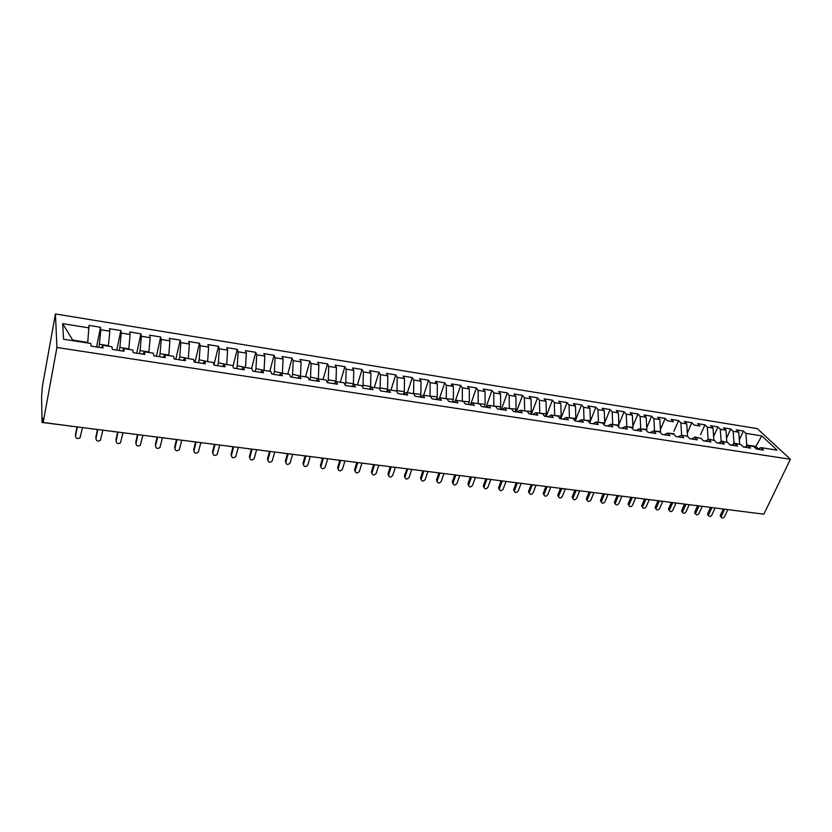 <?xml version="1.0" encoding="UTF-8"?>
<svg xmlns="http://www.w3.org/2000/svg" width="832" height="832" viewBox="0 0 832 832"><rect width="100%" height="100%" fill="white"/><g stroke="black" fill="none" stroke-linecap="round" stroke-linejoin="round"><path stroke-width="1.25" d="M71.313 426.161L42.037 422.323L41.6 396.438L42.474 385.83L55.442 313.955L757.297 428.626L790.4 459.274L56.919 347.485L55.442 313.955M89.242 327.912L62.691 323.648L63.565 339.227L90.834 343.46L91.104 346.133L103.022 347.974L102.7 345.311L111.956 346.746L112.32 349.419L124.072 351.229L123.656 348.566L132.787 349.981L133.245 352.654L144.83 354.442L144.321 351.78L153.327 353.174L153.868 355.836L165.298 357.604L164.705 354.942L173.576 356.325L174.21 358.987L185.484 360.724L184.798 358.072L193.554 359.434L194.272 362.086L205.39 363.802L204.63 361.15L213.262 362.492L214.063 365.144L225.025 366.839L224.182 364.198L232.71 365.518L233.584 368.16L244.4 369.834L243.474 367.193L251.888 368.503L252.834 371.134L263.505 372.788L262.517 370.157L270.806 371.446L271.835 374.078L282.37 375.7L281.299 373.079L289.484 374.348L290.586 376.979L300.976 378.581L299.832 375.96L307.913 377.208L309.078 379.839L319.332 381.42L318.126 378.799L326.102 380.037L327.34 382.658L337.459 384.218L336.18 381.607L344.053 382.834L345.353 385.445L355.347 386.984L353.995 384.374L361.764 385.59L363.137 388.19L372.996 389.719L371.592 387.109L379.257 388.305L380.692 390.905L390.426 392.413L388.96 389.813L396.531 390.988L398.029 393.588L407.638 395.075L406.11 392.475L413.577 393.64L415.137 396.23L424.622 397.696L423.03 395.117L430.414 396.261L432.026 398.84L441.397 400.286L439.754 397.706L447.044 398.84L448.708 401.419L457.964 402.854L456.258 400.275L463.466 401.398L465.192 403.967L474.323 405.382L472.566 402.813L479.679 403.915L481.458 406.484L490.485 407.878L488.675 405.319L495.695 406.411L497.526 408.97L506.438 410.342L504.577 407.794L511.524 408.866L513.396 411.424L522.205 412.786L520.302 410.238L527.155 411.299L529.079 413.847L537.774 415.189L535.818 412.651L542.589 413.702L544.575 416.239L553.166 417.57L551.158 415.033L557.846 416.073L559.874 418.61L568.37 419.921L566.311 417.383L572.926 418.413L574.995 420.94L583.388 422.24L581.287 419.713L587.829 420.732L589.94 423.259L598.229 424.538L596.086 422.022L602.545 423.02L604.708 425.537L612.893 426.806L610.719 424.289L617.094 425.287L619.299 427.794L627.39 429.042L625.175 426.535L631.478 427.523L633.714 430.019L641.722 431.257L639.454 428.761L645.694 429.728L647.972 432.224L655.886 433.451L653.578 430.955L659.745 431.912L662.064 434.408L669.885 435.614L667.545 433.129L673.639 434.075L675.99 436.561L683.717 437.757L681.346 435.271L687.367 436.207L689.759 438.682L697.403 439.868L694.99 437.393L700.95 438.318L703.373 440.794L710.934 441.958L708.479 439.494L714.366 440.409L716.83 442.874L724.308 444.028L721.822 441.563L727.646 442.468L730.142 444.933L737.526 446.077L735.02 443.622L740.771 444.517L743.298 446.961L750.61 448.094L748.062 445.65L753.761 446.534L756.319 448.978L763.547 450.091L760.968 447.647L777.15 450.164L761.81 435.916L745.867 433.347L743.402 431.028L736.32 429.884L738.754 432.214L733.148 431.309L730.725 428.979L723.559 427.825L725.962 430.154L720.294 429.25L717.902 426.91L710.653 425.734L713.034 428.074L707.294 427.159L704.933 424.819L697.611 423.634L699.951 425.984L694.158 425.048L691.829 422.698L684.424 421.502L686.733 423.852L680.867 422.916L678.579 420.566L671.091 419.349L673.369 421.71L667.441 420.763L665.184 418.402L657.613 417.175L659.849 419.536L653.858 418.579L651.633 416.208L643.978 414.981L646.183 417.342L640.12 416.374L637.936 414.003L630.188 412.755L632.362 415.126L626.226 414.138L624.073 411.767L616.252 410.498L618.374 412.88L612.175 411.882L610.064 409.5L602.15 408.231L604.24 410.613L597.969 409.604L595.899 407.212L587.891 405.922L589.94 408.314L583.586 407.295L581.558 404.903L573.456 403.593L575.463 405.985L569.046 404.955L567.06 402.563L558.865 401.242L560.83 403.634L554.33 402.594L552.386 400.192L544.097 398.861L546.021 401.263L539.448 400.202L537.545 397.8L529.162 396.448L531.034 398.861L524.389 397.79L522.538 395.377L514.051 394.004L515.882 396.417L509.153 395.346L507.343 392.922L498.753 391.539L500.542 393.962L493.73 392.86L491.972 390.447L483.278 389.043L485.014 391.466L478.119 390.364L476.414 387.93L467.615 386.516L469.3 388.939L462.332 387.826L460.668 385.393L451.766 383.958L453.398 386.391L446.337 385.258L444.735 382.824L435.718 381.368L437.299 383.802L430.154 382.658L428.605 380.214L419.484 378.747L421.002 381.191L413.774 380.026L412.277 377.582L403.042 376.095L404.508 378.539L397.186 377.364L395.741 374.91L386.402 373.402L387.816 375.856L380.401 374.67L379.007 372.216L369.543 370.687L370.906 373.142L363.397 371.935L362.066 369.481L352.487 367.931L353.777 370.396L346.174 369.169L344.906 366.704L335.202 365.144L336.44 367.609L328.744 366.371L327.538 363.906L317.71 362.315L318.874 364.79L311.085 363.532L309.941 361.067L299.988 359.455L301.09 361.93L293.197 360.662L292.115 358.186L282.038 356.564L283.078 359.039L275.08 357.76L274.071 355.274L263.858 353.631L264.826 356.106L256.724 354.806L255.788 352.321L245.44 350.657L246.334 353.142L238.129 351.822L237.266 349.336L226.782 347.641L227.604 350.137L219.284 348.795L218.494 346.31L207.875 344.594L208.624 347.09L200.2 345.727L199.482 343.242L188.718 341.505L189.394 344.001L180.846 342.628L180.211 340.122L169.302 338.364L169.905 340.87L161.242 339.477L160.68 336.97L149.635 335.192L150.145 337.698L141.367 336.284L140.889 333.778L129.688 331.968L130.125 334.474L121.222 333.05L120.827 330.543L109.481 328.713L109.824 331.219L100.797 329.774L100.495 327.257L88.982 325.406L87.755 342.441L72.686 340.101L72.727 340.652M98.748 347.318L99.362 344.25L108.42 345.665L108.316 346.185M100.797 329.774L99.362 344.25M109.824 331.219L108.42 345.665M119.246 350.49L119.881 347.443L128.814 348.837L128.71 349.346M121.222 333.05L119.881 347.443M130.125 334.474L128.814 348.837M102.7 345.311L101.525 347.745M139.464 353.61L140.109 350.594L148.928 351.967L148.814 352.477M141.367 336.284L140.109 350.594M150.145 337.698L148.928 351.967M123.656 348.566L122.377 350.969M159.401 356.699L160.077 353.704L168.771 355.056L168.657 355.566M161.242 339.477L160.077 353.704M169.905 340.87L168.771 355.056M144.321 351.78L142.948 354.151M179.078 359.736L179.764 356.772L188.23 358.602M180.846 342.628L179.764 356.772M189.394 344.001L188.344 358.103M164.705 354.942L163.228 357.282M198.494 362.742L199.191 359.788L207.542 361.608M200.2 345.727L199.191 359.788M208.624 347.09L207.657 361.109M184.798 358.072L183.238 360.381M217.651 365.695L218.369 362.773L226.595 364.572M219.284 348.795L218.369 362.773M227.604 350.137L226.72 364.073M204.63 361.15L202.966 363.428M236.548 368.618L237.286 365.716L245.409 367.494M238.129 351.822L237.286 365.716M246.334 353.142L245.534 367.006M224.182 364.198L222.435 366.444M255.206 371.509L255.954 368.628L263.973 370.375M256.724 354.806L255.954 368.628M264.826 356.106L264.098 369.897M243.474 367.193L241.644 369.408M273.624 374.348L274.383 371.498L282.287 373.225M275.08 357.76L274.383 371.498M283.078 359.039L282.422 372.746M262.517 370.157L260.603 372.341M291.793 377.166L292.583 374.327L300.373 376.043M293.197 360.662L292.583 374.327M301.09 361.93L300.508 375.565M281.299 373.079L279.302 375.232M309.743 379.933L310.534 377.125L318.23 378.82M311.085 363.532L310.534 377.125M318.874 364.79L318.365 378.342M299.832 375.96L297.752 378.082M327.454 382.678L328.266 379.881L335.993 381.087L335.712 382.044M328.744 366.371L328.266 379.881M336.44 367.609L335.993 381.087M318.126 378.799L315.973 380.9M345.082 384.904L345.769 382.606L353.402 383.791L352.945 385.32M346.174 369.169L345.769 382.606M353.777 370.396L353.402 383.791M336.18 381.607L333.954 383.677M362.523 387.026L363.054 385.299L370.583 386.474L369.959 388.502M363.397 371.935L363.054 385.299M370.906 373.142L370.583 386.474M353.995 384.374L351.697 386.422M379.735 389.178L380.12 387.951L387.566 389.116L386.786 391.591M380.401 374.67L380.12 387.951M387.816 375.856L387.566 389.116M371.592 387.109L369.221 389.137M396.729 391.342L396.978 390.582L404.321 391.726L403.458 394.42M397.186 377.364L396.978 390.582M404.508 378.539L404.321 391.726M388.96 389.813L386.516 391.81M413.473 393.63L420.878 394.295L420.004 396.978M413.774 380.026L413.618 393.172M421.002 381.191L420.878 394.295M406.11 392.475L403.603 394.451M429.915 396.178L437.237 396.843L436.342 399.506M430.154 382.658L430.061 395.73M437.299 383.802L437.237 396.843M423.03 395.117L420.462 397.051M446.15 398.705L453.388 399.36L452.483 402.002M446.337 385.258L446.306 398.258M453.398 386.391L453.388 399.36M439.754 397.706L437.122 399.63M462.197 401.201L469.352 401.846L468.437 404.466M462.332 387.826L462.353 400.754M469.3 388.939L469.352 401.846M456.258 400.275L453.565 402.168M478.046 403.666L485.118 404.3L484.193 406.91M478.119 390.364L478.202 403.218M485.014 391.466L485.118 404.3M472.566 402.813L469.81 404.685M493.709 406.099L500.698 406.723L499.762 409.313M493.73 392.86L493.865 405.662M500.542 393.962L500.698 406.723M488.675 405.319L485.857 407.16M509.174 408.502L516.09 409.115L515.143 411.694M509.153 395.346L509.34 408.065M515.882 396.417L516.09 409.115M504.577 407.794L501.717 409.614M524.462 410.883L531.294 411.486L530.348 414.045M524.389 397.79L524.628 410.446M531.034 398.861L531.294 411.486M520.302 410.238L517.369 412.038M539.573 413.234L546.333 413.826L545.366 416.364M539.448 400.202L539.739 412.797M546.021 401.263L546.333 413.826M535.818 412.651L532.844 414.43M554.507 415.553L561.184 416.135L560.217 418.662M554.33 402.594L554.674 415.126M560.83 403.634L561.184 416.135M551.158 415.033L548.132 416.79M569.265 417.851L575.869 418.423L574.922 420.857M569.046 404.955L569.431 417.425M575.463 405.985L575.869 418.423M566.311 417.383L563.233 419.13M583.856 420.118L590.387 420.68L589.545 422.791M583.586 407.295L584.022 419.692M589.94 408.314L590.387 420.68M581.287 419.713L578.167 421.439M598.27 422.354L604.739 422.916L604.011 424.726M597.969 409.604L598.447 421.938M604.24 410.613L604.739 422.916M596.086 422.022L592.914 423.717M612.529 424.57L618.925 425.121L618.29 426.65M612.175 411.882L612.695 424.154M618.374 412.88L618.925 425.121M610.719 424.289L607.495 425.974M626.621 426.764L632.944 427.305L632.424 428.574M626.226 414.138L626.798 426.348M632.362 415.126L632.944 427.305M625.175 426.535L621.899 428.199M640.557 428.927L646.807 429.468L646.381 430.487M640.12 416.374L640.734 428.522M646.183 417.342L646.807 429.468M639.454 428.761L636.147 430.404M654.337 431.07L660.525 431.6L660.182 432.39M653.858 418.579L654.503 430.664M659.849 419.536L660.525 431.6M653.578 430.955L650.229 432.578M667.961 433.191L674.076 433.711L673.826 434.283M667.545 433.129L664.144 434.73M681.429 435.282L687.305 436.197M680.867 422.916L681.606 434.886M686.733 423.852L687.482 435.802M681.346 435.271L677.914 436.852M694.668 437.538L694.928 436.956L700.565 438.266M694.99 437.393L691.517 438.963M707.741 439.816L708.105 439.005L713.679 440.305M707.294 427.159L708.105 439.005M713.034 428.074L713.856 439.899M708.479 439.494L704.974 441.043M720.668 442.062L721.136 441.033L726.648 442.312M720.294 429.25L721.136 441.033M725.962 430.154L726.825 441.917M721.822 441.563L718.276 443.092M733.47 444.267L734.032 443.04L739.471 444.309M733.148 431.309L734.032 443.04M738.754 432.214L739.658 443.914M735.02 443.622L731.432 445.13M758.295 513.469L740.979 511.264M746.117 446.451L746.782 445.026L755.872 446.441L755.196 447.907M745.867 433.347L746.782 445.026M761.81 435.916L755.872 446.441L758.285 448.739M748.062 445.65L744.442 447.138M42.099 422.687L43.077 418.236L43.15 422.583L56.919 347.485M43.15 422.583L763.849 514.176L790.4 459.274M87.651 342.971L87.755 342.441M62.691 323.648L72.686 340.101M760.968 447.647L757.307 449.134M743.402 431.028L739.346 439.858M726.731 509.454L728.135 509.631M730.725 428.979L726.554 438.152M717.902 426.91L713.617 436.446M704.933 424.819L700.534 434.73M691.829 422.698L687.305 433.014M678.579 420.566L673.93 431.298M665.184 418.402L660.41 429.572M651.633 416.208L646.724 427.856M637.936 414.003L632.892 426.14M624.073 411.767L618.894 424.424M610.064 409.5L604.729 422.718M595.899 407.212L589.649 422.906M581.558 404.903L575.255 420.982M567.06 402.563L560.81 418.756M552.386 400.192L546.198 416.489M537.545 397.8L531.419 414.211M522.538 395.377L516.464 411.892M507.343 392.922L501.332 409.552M491.972 390.447L486.086 407.014M476.414 387.93L470.808 404.009M451.766 383.958L451.069 386.017M460.668 385.393L455.354 400.92M435.718 381.368L435.032 383.438M444.735 382.824L439.722 397.738M428.605 380.214L423.665 395.21M412.277 377.582L407.399 392.683M395.741 374.91L390.936 390.125M379.007 372.216L374.275 387.535M362.066 369.481L357.406 384.904M344.906 366.704L340.319 382.252M327.538 363.906L323.024 379.558M309.941 361.067L305.5 376.834M292.115 358.186L287.768 374.078M274.071 355.274L269.797 371.29M255.788 352.321L251.597 368.462M237.266 349.336L232.97 366.33M218.494 346.31L213.959 364.811M199.482 343.242L194.979 362.19M180.211 340.122L175.822 359.237M160.68 336.97L156.406 356.231M140.889 333.778L136.729 353.194M120.827 330.543L116.792 350.106M100.495 327.257L96.585 346.986M713.825 507.811L715.218 507.988M700.762 506.158L702.156 506.334M687.565 504.483L688.948 504.65M674.222 502.778L675.594 502.954M660.722 501.072L662.095 501.238M647.078 499.335L648.44 499.502M633.277 497.578L634.629 497.754M619.32 495.81L620.672 495.976M605.197 494.01L606.549 494.187M590.918 492.201L592.259 492.367M576.472 490.36L577.803 490.526M561.86 488.498L563.181 488.675M544.003 494.957L543.338 493.085L544.128 494.218L547.092 486.637L548.392 486.793M532.116 484.723L533.426 484.89M516.974 482.799L518.284 482.966M501.665 480.854L502.965 481.021M486.158 478.889L487.458 479.045M470.475 476.892L471.765 477.058M454.594 474.874L455.874 475.03M438.526 472.826L439.795 472.992M422.261 470.766L423.519 470.922M404.903 477.589L404.383 475.81L407.046 468.832M389.116 466.554L390.364 466.71M372.226 464.402L373.474 464.568M355.139 462.228L356.377 462.394M337.823 460.034L339.05 460.19M320.289 457.808L321.516 457.964M302.536 455.551L303.753 455.707M284.544 453.263L285.761 453.419M266.323 450.944L267.53 451.1M247.863 448.604L249.059 448.75M229.164 446.222L230.35 446.378M210.205 443.81L211.39 443.966M191.006 441.376L192.182 441.522M171.538 438.901L172.713 439.046M151.819 436.394L152.984 436.54M131.82 433.857L132.985 434.002M111.55 431.278L112.705 431.423M91 428.667L92.154 428.813M720.928 516.859L720.429 515.112L721.417 516.204L721.282 517.254C722.207 518.44 723.31 518.222 724.589 516.589L727.782 509.756M720.429 515.112L723.268 509.018M721.417 516.204L724.682 509.194M708.209 515.289L707.689 513.521L708.531 515.642C709.446 516.88 710.559 516.672 711.859 515.018L715.052 508.113M707.689 513.521L710.507 507.395M708.666 514.613L711.911 507.572M695.354 513.698L694.803 511.919L695.77 513.022L695.625 514.02C696.55 515.299 697.674 515.102 699.005 513.417L702.198 506.438M694.803 511.919L697.611 505.752M695.77 513.022L698.994 505.929M682.354 512.096L681.782 510.307L682.729 511.399L682.594 512.377C683.509 513.698 684.653 513.51 686.005 511.805L689.208 504.722M681.782 510.307L684.57 504.098M682.729 511.399L685.942 504.275M669.209 510.474L668.616 508.664L669.417 510.702C670.332 512.086 671.476 511.909 672.859 510.182L676.052 503.017M668.616 508.664L671.393 502.424M669.552 509.766L672.745 502.59M655.928 508.83L655.314 507.01L656.084 509.018C656.999 510.453 658.164 510.286 659.578 508.529L662.75 501.322M655.314 507.01L658.06 500.729M656.23 508.123L659.402 500.895M642.502 507.166L641.857 505.336L642.762 506.449L642.616 507.312C643.521 508.799 644.696 508.654 646.142 506.865L649.293 499.616M641.857 505.336L644.592 499.013M642.762 506.449L645.902 499.19M628.919 505.492L628.254 503.651L629.002 505.586C629.897 507.135 631.082 507 632.559 505.18L635.69 497.89M628.254 503.651L630.958 497.286M629.138 504.764L632.258 497.453M615.191 503.797L614.494 501.935L615.368 503.058L615.222 503.838C616.117 505.44 617.313 505.326 618.821 503.485L621.93 496.142M614.494 501.935L617.188 495.539M615.368 503.058L618.467 495.695M600.444 500.947L601.297 502.07L600.579 500.209L601.442 501.332L601.297 502.07C602.181 503.734 603.387 503.63 604.937 501.758L608.015 494.374M600.579 500.209L603.252 493.761M601.442 501.332L604.51 493.927M587.215 500.334L586.373 499.148L586.508 498.451L587.215 500.271C588.078 502.008 589.306 501.914 590.886 500.022L593.944 492.586M586.508 498.451L589.16 491.972M587.35 499.585L590.408 492.128M572.978 498.555L572.146 497.328L572.978 498.462C573.82 500.25 575.058 500.188 576.68 498.254L579.717 490.776M572.281 496.683L574.912 490.162M573.113 497.817L576.129 490.318M558.574 496.766L557.762 495.487L558.574 496.621C559.406 498.482 560.654 498.441 562.318 496.475L565.323 488.946M557.887 494.894L560.498 488.332M558.698 496.028L561.694 488.488M544.128 494.218L544.003 494.759C544.814 496.694 546.073 496.662 547.789 494.676L550.763 487.094M543.338 493.085L545.917 486.481M529.256 493.126L528.497 491.743L529.266 492.877C530.057 494.884 531.326 494.874 533.083 492.856L536.037 485.222M528.611 491.254L531.17 484.598M529.381 492.398L532.293 484.827M514.353 491.265L513.604 489.83L514.363 490.974C515.122 493.043 516.412 493.064 518.211 491.015L521.134 483.33M513.708 489.403L516.246 482.706M514.467 490.547L517.327 482.976M499.262 489.382L498.545 487.895L499.283 489.039C500.022 491.192 501.311 491.223 503.162 489.143L506.054 481.416M498.638 487.531L501.145 480.792M499.377 488.675L502.195 481.094M483.995 487.479L483.309 485.94L484.026 487.084C484.734 489.31 486.044 489.372 487.947 487.261L490.807 479.471M483.392 485.628L485.878 478.847M484.11 486.782L486.897 479.17M468.551 485.555L467.896 483.954L468.593 485.108C469.269 487.406 470.59 487.49 472.545 485.347L475.363 477.516M467.969 483.714L470.413 476.882M468.666 484.869L471.411 477.214M452.93 483.6L452.306 481.946L452.972 483.101C453.617 485.482 454.948 485.586 456.955 483.413L459.753 475.53M452.358 481.77L454.75 474.958M453.024 482.934L455.759 475.197M437.112 481.624L436.519 479.918L437.174 481.073C437.778 483.538 439.119 483.662 441.178 481.458L443.945 473.522M436.561 479.804L438.901 473.013M437.206 480.969L439.92 473.148M421.096 479.617L420.555 477.859L421.19 479.024C421.751 481.562 423.093 481.707 425.214 479.482L427.95 471.484M420.566 477.818L422.864 471.026M421.2 478.982L423.894 471.037M404.383 475.81L404.997 476.975C405.538 479.554 406.89 479.731 409.053 477.495L411.757 469.425M404.997 476.975L407.67 468.905M388.502 475.54L388.003 473.772L388.586 474.947C389.116 477.516 390.489 477.714 392.683 475.54L395.366 467.345M388.003 473.772L390.239 466.887M388.586 474.947L391.238 466.825M371.894 473.45L371.426 471.702L371.987 472.888C372.507 475.457 373.87 475.675 376.095 473.554L378.768 465.234M371.426 471.702L373.641 464.724M371.987 472.888L374.587 464.703M355.087 471.349L354.64 469.622L355.17 470.798C355.68 473.356 357.063 473.606 359.31 471.546L361.972 463.102M354.64 469.622L356.855 462.498M355.17 470.798L357.739 462.561M338.073 469.206L337.646 467.511L338.156 468.697C338.645 471.245 340.038 471.515 342.316 469.508L344.968 460.938M337.646 467.511L339.841 460.283M338.156 468.697L340.683 460.398M320.85 467.043L320.434 465.369L320.923 466.554C321.402 469.092 322.795 469.394 325.104 467.449L327.746 458.754M320.434 465.369L322.598 458.099M320.923 466.554L323.409 458.203M303.399 464.849L303.014 463.195L303.472 464.391C303.94 466.918 305.344 467.241 307.674 465.358L310.305 456.539M303.014 463.195L305.136 455.874M303.472 464.391L305.916 455.978M285.73 462.623L285.366 461.001L285.802 462.207C286.26 464.724 287.674 465.067 290.025 463.247L292.646 454.293M285.366 461.001L287.456 453.627M285.802 462.207L288.205 453.721M267.842 460.366L267.498 458.786L267.904 459.982C268.362 462.488 269.776 462.862 272.147 461.105L274.768 452.015M267.498 458.786L269.547 451.36M267.904 459.982L270.254 451.443M249.725 458.078L249.402 456.529L249.777 457.735C250.224 460.231 251.649 460.626 254.041 458.921L256.651 449.717M249.402 456.529L251.41 449.051M249.777 457.735L252.086 449.134M231.369 455.759L231.067 454.251L231.421 455.458C231.858 457.943 233.282 458.37 235.706 456.716L238.306 447.387M231.067 454.251L233.033 446.711M231.421 455.458L233.678 446.794M212.774 453.398L212.815 453.159C213.252 455.634 214.687 456.071 217.121 454.48L219.71 445.026M212.503 451.942L214.427 444.35M212.815 453.159L215.03 444.423M193.939 451.017L193.69 449.602L193.981 450.819C194.407 453.284 195.853 453.752 198.297 452.213L200.876 442.624M193.69 449.602L195.562 441.958M193.981 450.819L196.134 442.021M174.855 448.604L174.886 448.458C175.313 450.902 176.758 451.391 179.234 449.914L181.802 440.201M174.637 447.231L176.457 439.525M174.886 448.458L176.987 439.598M155.522 446.15L155.542 446.056C155.969 448.5 157.425 449.01 159.91 447.585L162.469 437.746M155.324 444.829L157.102 437.07M155.542 446.056L157.591 437.133M135.928 443.664L135.938 443.622C136.365 446.056 137.831 446.586 140.327 445.214L142.875 435.261M135.751 442.395L137.488 434.574M135.938 443.622L137.935 434.626M116.064 441.116L116.074 441.168C116.501 443.591 117.967 444.142 120.484 442.811L123.011 432.734M115.918 439.93L117.603 432.047M116.074 441.168L118.009 432.099M95.919 438.495L95.94 438.672C96.366 441.085 97.843 441.657 100.37 440.378L102.887 430.175M95.815 437.434L97.448 429.489M95.94 438.672L97.812 429.53M75.504 435.833L75.525 436.134C75.962 438.547 77.449 439.14 79.997 437.913L82.482 427.586M75.442 434.897L77.022 426.889M75.525 436.134L77.345 426.93M42.546 421.096L43.129 421.169M727.532 509.746L728.447 509.673M739.513 511.077L740.366 511.368M714.615 508.102L715.541 508.03M701.563 506.438L702.489 506.376M688.366 504.764L689.291 504.702M675.022 503.069L675.948 503.006M661.523 501.363L662.449 501.29M647.878 499.626L648.804 499.554M634.078 497.869L635.003 497.796M620.121 496.101L621.057 496.028M606.008 494.302L606.934 494.229M591.729 492.492L592.665 492.419M577.283 490.662L578.219 490.578M562.671 488.8L563.607 488.727M547.893 486.928L548.829 486.845M532.927 485.025L533.874 484.952M517.795 483.101L518.742 483.028M502.486 481.156L503.433 481.083M486.99 479.19L487.937 479.107M471.307 477.194L472.264 477.121M455.426 475.186L456.394 475.103M439.358 473.138L440.326 473.054M423.093 471.078L424.07 470.995M405.787 468.666L407.607 468.905M389.979 466.866L390.936 466.783M373.1 464.724L374.067 464.641M356.013 462.561L356.98 462.467M338.707 460.356L339.685 460.273M321.173 458.13L322.161 458.037M303.42 455.874L304.418 455.79M285.438 453.596L286.447 453.502M267.228 451.277L268.237 451.194M248.778 448.937L249.798 448.843M230.079 446.566L231.109 446.472M211.13 444.153L212.17 444.059M191.932 441.719L192.982 441.626M172.484 439.244L173.545 439.15M152.766 436.738L153.837 436.654M132.777 434.2L133.869 434.117M112.528 431.631L113.62 431.538M91.988 429.021L93.101 428.927M71.157 426.379L72.29 426.286M721.282 517.254L720.294 516.162M708.531 515.642L707.554 514.55M695.625 514.02L694.668 512.918M682.594 512.377L681.647 511.274M669.417 510.702L668.481 509.6M656.084 509.018L655.169 507.915M642.616 507.312L641.711 506.199M629.002 505.586L628.108 504.473M615.222 503.838L614.349 502.715M587.215 500.271L586.373 499.148M572.978 498.462L572.146 497.328M558.574 496.621L557.762 495.487M544.003 494.759L543.213 493.626M529.266 492.877L528.497 491.743M514.363 490.974L513.604 489.83M499.283 489.039L498.545 487.895M484.026 487.084L483.309 485.94M468.593 485.108L467.896 483.954M452.972 483.101L452.306 481.946M437.174 481.073L436.519 479.918M421.19 479.024L420.555 477.859"/></g></svg>
